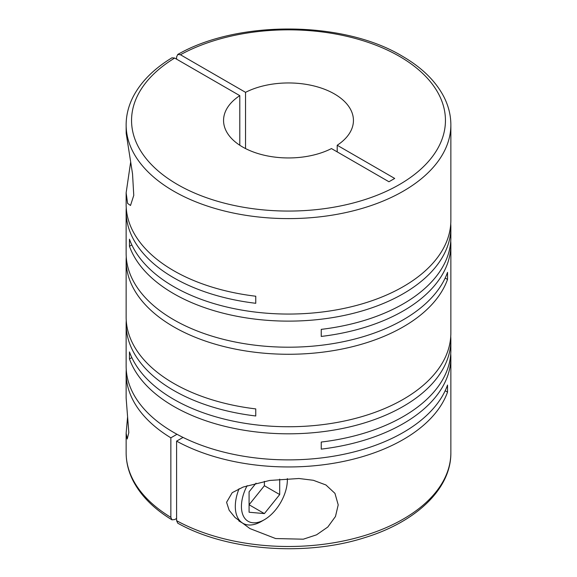 <?xml version="1.0" encoding="UTF-8"?>
<svg xmlns="http://www.w3.org/2000/svg" width="577" height="577" viewBox="0 0 577 577"><rect width="100%" height="100%" fill="white"/><g stroke="black" fill="none" stroke-linecap="round" stroke-linejoin="round"><path stroke-width="0.87" d="M245.535 148.57L245.535 92.334A64.941 37.498 180 0 1 334.422 93.936A64.941 37.498 180 0 1 353.441 120.449A64.941 37.498 180 0 1 337.206 145.253L337.206 151.881M127.567 417.077L126.139 433.168L127.228 438.996L128.815 432.591L126.139 398.108L126.139 373.218A162.361 93.741 0 0 0 170.857 437.82L170.857 517.36A162.361 93.741 180 0 1 126.139 452.757C126.168 462.509 128.556 471.979 133.309 481.175C141.141 496.032 154.023 508.914 171.946 519.819L170.857 517.36M130.618 162.31L126.139 192.841L126.139 204.409A162.361 93.741 0 0 0 173.691 270.692A162.361 93.741 0 0 0 255.762 296.225L255.762 303.293A162.361 93.741 0 0 1 173.691 277.761A162.361 93.741 0 0 1 126.139 211.478L126.139 253.462A162.361 93.741 0 0 0 173.691 319.745A162.361 93.741 0 0 0 335.114 343.257A162.361 93.741 0 0 0 447.528 272.366L447.528 279.434A162.361 93.741 0 0 1 335.114 350.326A162.361 93.741 0 0 1 173.691 326.813A162.361 93.741 0 0 1 126.139 260.53L126.139 317.09A162.361 93.741 0 0 0 173.691 383.38A162.361 93.741 0 0 0 255.762 408.905L255.762 415.981A162.361 93.741 0 0 1 173.691 390.449A162.361 93.741 0 0 1 126.139 324.166L126.139 366.143A162.361 93.741 0 0 0 173.691 432.425A162.361 93.741 0 0 0 335.114 455.938A162.361 93.741 0 0 0 447.528 385.047L447.528 392.115A162.361 93.741 0 0 1 337.055 462.667A162.361 93.741 0 0 1 176.598 441.131L183.039 437.416M450.745 223.854A162.361 93.741 0 0 1 450.861 227.388A162.361 93.741 0 0 1 350.636 313.989A162.361 93.741 0 0 1 173.691 293.671A162.361 93.741 0 0 1 129.472 246.292L129.472 239.217A162.361 93.741 0 0 0 173.691 286.603A162.361 93.741 0 0 0 350.636 306.921A162.361 93.741 0 0 0 450.861 220.32L450.861 124.87A162.361 93.741 180 0 1 350.636 211.47A162.361 93.741 180 0 1 173.691 191.153A162.361 93.741 180 0 1 126.139 124.87L126.183 133.294L132.53 173.8L133.763 195.365L130.51 205.477L127.604 203.407L126.139 192.841M131.83 357.61L129.472 358.973L129.472 351.905A162.361 93.741 0 0 0 173.691 399.284A162.361 93.741 0 0 0 350.636 419.609A162.361 93.741 0 0 0 450.861 333.001L450.861 244.626A162.361 93.741 0 0 0 450.745 241.085M450.861 227.388L450.861 237.551A162.361 93.741 0 0 1 321.238 329.366L321.238 336.434A162.361 93.741 0 0 0 450.861 244.626M126.255 207.944A162.361 93.741 0 0 0 126.139 211.478M126.255 256.996A162.361 93.741 0 0 0 126.139 260.53M226.581 502.293L229.17 510.27L234.983 517.439L249.884 528.561L275.64 538.55L303.307 539.192L316.542 534.836L327.808 527.025L335.482 516.473L338.209 504.875L334.956 493.364L325.94 484.976L313.347 480.288L298.944 478.499L269.654 480.453L243.141 487.053L232.214 492.671L226.581 502.293M129.472 358.973A162.361 93.741 0 0 0 173.691 406.359A162.361 93.741 0 0 0 350.636 426.677A162.361 93.741 0 0 0 450.861 340.069A162.361 93.741 0 0 0 450.745 336.535M450.861 340.069L450.861 350.239A162.361 93.741 0 0 1 321.238 442.047L321.238 449.122A162.361 93.741 0 0 0 450.861 357.307L450.861 452.757A162.361 93.741 180 0 1 352.504 538.904A162.361 93.741 180 0 1 176.598 520.678L176.598 441.131M450.861 357.307A162.361 93.741 0 0 0 450.745 353.773M176.598 59.157L176.598 56.95L177.752 54.454L180.428 54.743A156.951 90.618 180 0 1 399.479 56.373A156.951 90.618 180 0 1 399.479 184.525A156.951 90.618 180 0 1 177.521 184.525A156.951 90.618 180 0 1 174.687 58.053L239.794 95.645L239.794 145.253M176.598 518.463L174.687 519.567L171.946 519.819M287.324 478.578A32.471 18.745 -60 0 1 287.353 479.934A32.471 18.745 -60 0 1 264.389 519.704L261.331 521.471A36.805 21.248 -60 0 1 242.931 523.296A36.805 21.248 -60 0 1 235.308 506.447A36.805 21.248 -60 0 1 239.058 488.741M264.389 519.704A32.471 18.745 -60 0 1 241.431 506.447A32.471 18.745 -60 0 1 247.136 485.661M287.353 479.934L287.353 478.578M445.17 390.752L447.528 392.115M126.255 369.677A162.361 93.741 0 0 0 126.139 373.218M176.995 434.279L170.857 437.82M126.255 320.632A162.361 93.741 0 0 0 126.139 324.166M445.17 278.071L447.528 279.434M129.472 246.292L131.83 244.929M256.044 483.165L249.084 491.82L249.084 512.232L264.389 513.602L249.084 504.76L264.389 485.719L264.389 481.369M264.389 513.602L279.701 494.554L279.701 479.155M264.389 485.719L279.701 494.554M239.794 95.645A64.941 37.498 180 0 0 223.559 120.449A64.941 37.498 180 0 0 261.785 154.629A64.941 37.498 180 0 0 331.465 148.57L388.956 181.762L394.697 178.444L337.206 145.253M245.535 92.334L180.428 54.743M126.139 124.87C126.168 115.155 128.534 105.721 133.251 96.561C141.076 81.653 153.972 68.735 171.946 57.808L174.687 58.053M176.598 520.678L177.752 523.173C226.516 550.667 305.204 556.718 364.433 537.735C416.039 522.077 451.236 488.849 450.861 452.757M450.861 124.87C450.839 115.342 448.553 106.081 444.016 97.08C435.786 81.148 421.845 67.487 402.183 56.106C343.481 20.649 237.94 19.892 177.752 54.454M242.931 523.296L238.856 520.937M126.139 433.168L126.139 452.757"/></g></svg>
